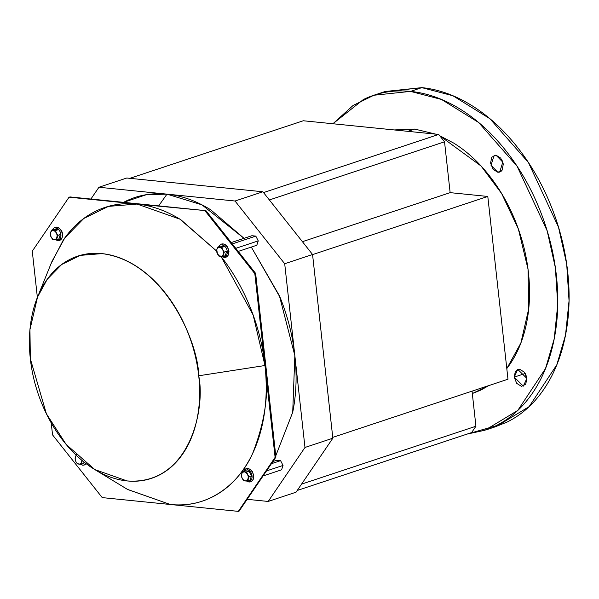 <?xml version="1.0" encoding="UTF-8"?>
<svg xmlns="http://www.w3.org/2000/svg" width="599" height="599" viewBox="0 0 599 599"><rect width="100%" height="100%" fill="white"/><g stroke="black" fill="none" stroke-linecap="round" stroke-linejoin="round"><path stroke-width="0.9" d="M394.187 129.946L414.688 129.085L407.919 131.331L414.688 129.085L394.277 129.953M486.493 429.738L496.346 426.466L529.112 406.646L556.838 364.761L565.523 335.081L569.05 300.825L566.691 264.009L558.493 227.133L528.43 162.539L489.93 118.737L452.859 95.728L421.831 87.634L410.525 91.392L441.553 99.479L478.623 122.488L517.132 166.29L547.187 230.885L555.385 267.76L557.744 304.577L554.217 338.832L545.532 368.512L517.806 410.397L485.04 430.217L467.138 434.073M166.979 194.143L158.653 205.884L166.979 194.143L146.291 194.712L123.551 202.342L125.655 201.271C138.451 195.027 152.221 192.646 166.979 194.143L98.932 187.262L90.906 199.04L98.932 187.262L126.793 178.015L262.886 191.77L312.558 254.493L332.842 438.213L296.056 492.198L268.195 501.445L304.981 447.46L294.843 355.604L279.389 295.704L251.303 247.08L280.025 297.261C287.707 316.235 292.641 335.68 294.843 355.604L284.705 263.747L235.033 201.017L166.979 194.143C181.737 195.633 196.352 200.875 210.826 209.882L244.025 238.327L201.975 204.858L166.979 194.143M275.772 455.802L292.709 412.292L294.843 355.604C297.044 375.521 296.333 394.397 292.716 412.232L275.772 455.802M525.608 374.128L526.783 377.669M514.197 377.13L525.248 373.462L514.197 377.13L517.768 369.403L526.888 378.418L523.324 386.145L514.197 377.13L515.387 371.26L519.595 369.209L524.365 372.174L526.888 378.418L525.697 384.288L521.489 386.34L516.727 383.382L514.197 377.13M497.859 172.295L501.281 171.157L497.859 172.295L491.023 165.317L494.13 155.351L495.965 155.156L502.801 162.134L499.693 172.1L497.859 172.295L493.097 169.33L490.566 163.085L491.757 157.215L495.965 155.156L500.734 158.121L503.257 164.366L502.067 170.236L497.859 172.295M503.16 163.669L501.969 160.068L503.153 163.617M383.704 91.984L421.831 87.634C438.663 89.341 455.337 95.323 471.847 105.589C488.357 115.854 503.452 129.624 517.132 146.897C530.804 164.163 542.02 183.623 550.781 205.262C559.541 226.909 565.171 249.094 567.68 271.811C570.188 294.536 569.387 316.07 565.261 336.406C561.136 356.749 554.008 374.353 543.885 389.215C533.754 404.078 521.392 415.07 506.799 422.198L494.557 427.057M332.924 123.753L353.058 105.484L373.851 95.256L410.525 91.392L421.831 87.634L385.157 91.505L375.633 94.664M467.003 434.118L495.5 425.949C510.086 418.828 522.448 407.829 532.578 392.966C542.701 378.104 549.83 360.501 553.955 340.157C558.081 319.821 558.889 298.287 556.381 275.562C553.873 252.845 548.235 230.66 539.474 209.021C530.714 187.375 519.498 167.915 505.826 150.648C492.146 133.375 477.051 119.605 460.541 109.34C444.031 99.075 427.357 93.092 410.525 91.392C393.693 89.685 377.984 92.396 363.391 99.524L332.902 123.753M435.758 134.146L414.688 129.085L435.847 134.154M439.711 135.726L453.705 143.086C466.584 151.098 478.354 161.835 489.024 175.305C499.686 188.775 508.439 203.952 515.267 220.836C522.103 237.721 526.499 255.017 528.453 272.74C530.407 290.463 529.778 307.265 526.566 323.131C523.346 338.997 517.791 352.721 509.884 364.319L506.799 368.58L520.883 342.972L528.722 308.792L528.019 269.108L518.367 229.005L501.677 193.597L481.117 166.065L439.733 135.756M488.717 385.614L480.967 390.039L472.319 393.543L488.672 385.629M269.37 199.954L444.533 141.813L450.141 192.646L487.796 196.45L507.974 379.219L332.752 437.382L507.974 379.219L487.796 196.45L312.573 254.612L487.796 196.45L450.141 192.646L302.413 241.682L450.141 192.646L444.533 141.813L269.37 199.954M263.538 192.586L438.693 134.446L444.533 141.813L438.693 134.446L303.296 120.758L438.693 134.446L263.538 192.586M301.552 484.134L475.928 426.248L471.608 432.59L297.231 490.469L471.608 432.59L475.928 426.248L472.057 391.147L475.928 426.248L301.552 484.134M247.155 499.319L268.195 501.445L296.056 492.198L332.842 438.213L304.981 447.46L332.842 438.213L312.558 254.493L284.705 263.747L312.558 254.493L262.886 191.77L235.033 201.017L284.705 263.747L304.981 447.46L268.195 501.445L247.155 499.319M98.932 187.262L126.793 178.015L262.886 191.77L235.033 201.017L98.932 187.262M129.878 178.33L303.296 120.758L129.878 178.33M217.557 254.081L218.852 255.638L220.612 256.417L218.942 256.125L222.85 256.522L220.612 256.417L222.236 255.975L223.292 254.433L224.303 252.149L223.487 252.194A4.702 3.25 71.6 0 1 223.292 254.433A4.702 3.25 71.6 0 1 220.612 256.417A4.702 3.25 71.6 0 1 217.43 253.841L217.302 253.587M225.217 255.736L226.669 251.363L224.303 252.149L222.85 256.522L225.217 255.736L222.85 256.522L223.487 252.194L222.783 249.865L221.36 248.061L217.931 246.99L216.92 249.266A4.702 3.25 71.6 0 1 219.601 247.282L217.976 247.724L217.003 249.027M227.246 251.37A6.072 4.193 71.6 0 1 223.532 256.821A1.176 0.816 95.8 0 0 224.4 257.413A6.941 4.792 -108.4 0 0 226.34 257.046A6.941 4.792 -108.4 0 0 228.391 249.783A6.941 4.792 -108.4 0 0 222.91 243.928A1.176 0.816 95.8 0 0 222.229 245.036A6.072 4.193 71.6 0 1 227.246 251.37L226.669 251.363L227.246 251.37A6.072 4.193 -108.4 0 0 222.229 245.036A1.176 0.816 -84.2 0 1 222.91 243.928A6.941 4.792 71.6 0 1 228.391 249.783A6.941 4.792 71.6 0 1 226.34 257.046A6.941 4.792 71.6 0 1 224.4 257.413A1.176 0.816 -84.2 0 1 223.532 256.821A6.072 4.193 -108.4 0 0 227.246 251.37M217.931 246.99L220.305 246.204L217.931 246.99L219.601 247.282A4.702 3.25 71.6 0 1 222.783 249.865L221.84 247.38L219.601 247.282L221.84 247.38L224.213 246.601L220.305 246.204M216.771 249.783L217.43 253.841A4.702 3.25 71.6 0 1 216.718 251.505L218.942 256.125M223.464 244.025A1.176 0.816 95.8 0 0 222.91 243.928A1.176 0.816 -84.2 0 1 223.172 243.905L225.703 244.939L227.627 247.058L228.998 251.213L228.459 254.755L227.695 255.99L225.845 257.256L224.161 257.435L221.742 256.499M220.971 244.295A6.941 4.792 71.6 0 1 222.91 243.928A6.941 4.792 -108.4 0 0 220.971 244.295M224.213 246.601L221.84 247.38L222.783 249.865L224.303 252.149L226.609 251.273M224.303 252.149L222.783 249.865A4.702 3.25 71.6 0 1 223.487 252.194L224.303 252.149M216.718 251.505A4.702 3.25 71.6 0 1 216.92 249.266L216.718 251.505M241.562 474.333L241.711 473.824A4.702 3.25 71.6 0 1 244.392 471.832L242.722 471.54L241.711 473.824L241.509 476.063L242.213 478.391L243.643 480.188L245.403 480.967L243.733 480.675L247.642 481.072L245.403 480.967L247.028 480.533L249.094 476.699L248.278 476.744A4.702 3.25 71.6 0 1 248.076 478.983A4.702 3.25 71.6 0 1 245.403 480.967A4.702 3.25 71.6 0 1 242.213 478.391L242.093 478.137M250.008 480.286L251.46 475.913L249.094 476.699L247.642 481.072L250.008 480.286L247.642 481.072L248.278 476.744L247.574 474.415L246.152 472.618L244.392 471.832L242.767 472.274L241.794 473.577M252.037 475.92A6.072 4.193 71.6 0 1 248.315 481.371A1.176 0.816 95.8 0 0 249.191 481.963A6.941 4.792 -108.4 0 0 251.131 481.596A6.941 4.792 -108.4 0 0 253.182 474.333A6.941 4.792 -108.4 0 0 247.701 468.485A1.176 0.816 95.8 0 0 247.02 469.586A6.072 4.193 71.6 0 1 252.037 475.92L251.46 475.913L252.037 475.92A6.072 4.193 -108.4 0 0 247.02 469.586A1.176 0.816 -84.2 0 1 247.701 468.485A6.941 4.792 71.6 0 1 253.182 474.333A6.941 4.792 71.6 0 1 251.131 481.596A6.941 4.792 71.6 0 1 249.191 481.963A1.176 0.816 -84.2 0 1 248.315 481.371A6.072 4.193 -108.4 0 0 252.037 475.92M242.722 471.54L245.096 470.754L242.722 471.54L244.392 471.832A4.702 3.25 71.6 0 1 247.574 474.415L246.631 471.937L244.392 471.832L246.631 471.937L249.004 471.151L245.096 470.754M248.256 468.575A1.176 0.816 95.8 0 0 247.701 468.485A1.176 0.816 -84.2 0 1 247.964 468.455L250.494 469.489L252.419 471.608L253.789 475.763L253.25 479.305L252.486 480.54L250.637 481.813L248.952 481.993L246.533 481.049M245.762 468.845A6.941 4.792 71.6 0 1 247.701 468.485A6.941 4.792 -108.4 0 0 245.762 468.845M247.574 474.415L249.094 476.699L251.46 475.913L249.004 471.151L246.631 471.937L247.574 474.415A4.702 3.25 71.6 0 1 248.278 476.744L249.094 476.699L247.574 474.415M241.277 475.913L242.213 478.391A4.702 3.25 71.6 0 1 241.509 476.063L241.509 476.063A4.702 3.25 71.6 0 1 241.711 473.824L241.277 475.913M242.213 478.391L243.733 480.675M75.998 461.814L77.293 463.371L79.053 464.158L81.299 464.255L79.053 464.158L80.678 463.716L82.34 460.683L81.734 462.166A4.702 3.25 71.6 0 1 79.053 464.158A4.702 3.25 71.6 0 1 75.871 461.574L75.744 461.327M81.966 460.369A4.702 3.25 71.6 0 1 81.734 462.166L81.299 464.255L83.665 463.476L81.299 464.255L81.936 459.927M81.973 464.562A1.176 0.816 95.8 0 0 82.849 465.146A6.941 4.792 -108.4 0 0 84.788 464.787A6.941 4.792 71.6 0 1 82.849 465.146A1.176 0.816 -84.2 0 1 81.973 464.562M76.38 454.723L75.362 457.007A4.702 3.25 71.6 0 1 76.44 455.442L75.362 457.007L75.167 459.246L75.871 461.574A4.702 3.25 71.6 0 1 75.167 459.246L75.871 461.574L77.391 463.866M83.665 463.476L84.032 462.054M75.167 459.246A4.702 3.25 71.6 0 1 75.362 457.007L75.167 459.246M51.207 237.264L52.502 238.821L54.262 239.607L52.6 239.315L56.508 239.705L54.262 239.607L55.887 239.166L57.953 235.34L57.145 235.377A4.702 3.25 71.6 0 1 56.942 237.616A4.702 3.25 71.6 0 1 54.262 239.607A4.702 3.25 71.6 0 1 51.08 237.024L50.952 236.777M58.874 238.919L60.319 234.553L57.953 235.34L56.508 239.705L58.874 238.919L56.508 239.705L57.145 235.377L56.441 233.048L55.011 231.251L51.589 230.173L50.571 232.457A4.702 3.25 71.6 0 1 53.251 230.465L51.626 230.907L50.66 232.217M60.896 234.561A6.072 4.193 71.6 0 1 57.182 240.012A1.176 0.816 95.8 0 0 58.058 240.596A6.941 4.792 -108.4 0 0 59.997 240.236A6.941 4.792 -108.4 0 0 62.049 232.974A6.941 4.792 -108.4 0 0 56.568 227.118A1.176 0.816 95.8 0 0 55.879 228.226A6.072 4.193 71.6 0 1 60.896 234.561L60.319 234.553L60.896 234.561A6.072 4.193 -108.4 0 0 55.879 228.226A1.176 0.816 -84.2 0 1 56.568 227.118A6.941 4.792 71.6 0 1 62.049 232.974A6.941 4.792 71.6 0 1 59.997 240.236A6.941 4.792 71.6 0 1 58.058 240.596A1.176 0.816 -84.2 0 1 57.182 240.012A6.072 4.193 -108.4 0 0 60.896 234.561M51.589 230.173L53.955 229.387L51.589 230.173L53.251 230.465A4.702 3.25 71.6 0 1 56.441 233.048L55.497 230.57L53.251 230.465L55.497 230.57L57.863 229.784L53.955 229.387M50.421 232.966L51.08 237.024A4.702 3.25 71.6 0 1 50.376 234.696L51.08 237.024L52.6 239.315M57.115 227.216A1.176 0.816 95.8 0 0 56.568 227.118A1.176 0.816 -84.2 0 1 56.823 227.088M54.629 227.478A6.941 4.792 71.6 0 1 56.568 227.118A6.941 4.792 -108.4 0 0 54.629 227.478M57.863 229.784L55.497 230.57L56.441 233.048L57.953 235.34L60.267 234.456M57.953 235.34L56.441 233.048A4.702 3.25 71.6 0 1 57.145 235.377L57.953 235.34M50.376 234.696A4.702 3.25 71.6 0 1 50.571 232.457L50.376 234.696M255.631 273.391L275.914 457.112L275.106 457.374L238.32 511.366L275.106 457.374L238.32 511.366L102.219 497.604L170.273 504.485C208.115 508.903 239.143 483.932 252.658 453.398C265.23 421.075 269.333 391.776 264.968 365.517L253.152 315.029L221.001 256.454L253.152 315.029L264.968 365.517L198.718 375.783C205.771 409.372 189.217 485.677 127.07 480.93L94.807 469.579L66.16 444.451L46.393 413.767L30.332 358.764L29.95 329.63L37.542 297.059L47.291 279.216L61.645 264.526L80.303 255.369L101.98 253.617C164.463 261.464 198.434 342.875 198.718 375.783L264.968 365.517C267.161 385.442 266.458 404.318 262.841 422.145C259.225 439.98 252.98 455.412 244.1 468.44C235.22 481.469 224.385 491.113 211.597 497.357C198.801 503.602 185.031 505.975 170.273 504.485L127.437 489.376L170.273 504.485L238.32 511.366L275.106 457.374L254.822 273.661L264.968 365.517C267.161 385.442 266.458 404.318 262.841 422.145C259.225 439.98 252.98 455.412 244.1 468.44C235.22 481.469 224.385 491.113 211.597 497.357C198.801 503.602 185.031 505.975 170.273 504.485L102.219 497.604L170.273 504.485C208.115 508.903 239.143 483.932 252.658 453.398C265.23 421.075 269.333 391.776 264.968 365.517L198.718 375.783C197.056 360.71 193.32 345.997 187.509 331.636C181.699 317.283 174.257 304.382 165.189 292.926C156.114 281.47 146.104 272.335 135.149 265.522C124.203 258.716 113.144 254.747 101.972 253.617C90.808 252.486 80.386 254.283 70.712 259.008C61.031 263.732 52.832 271.025 46.116 280.886C39.399 290.747 34.675 302.42 31.934 315.913C29.201 329.405 28.662 343.691 30.332 358.764C31.994 373.836 35.73 388.549 41.541 402.902C47.351 417.256 54.786 430.164 63.861 441.62C72.936 453.076 82.947 462.211 93.893 469.017C104.847 475.831 115.907 479.799 127.07 480.93C138.234 482.053 148.657 480.256 158.338 475.531C168.012 470.807 176.211 463.514 182.935 453.653C189.651 443.799 194.376 432.119 197.116 418.626C199.849 405.134 200.38 390.855 198.718 375.783C197.056 360.71 193.32 345.997 187.509 331.636C181.699 317.283 174.257 304.382 165.189 292.926C156.114 281.47 146.104 272.335 135.149 265.522C124.203 258.716 113.144 254.747 101.972 253.617C90.808 252.486 80.386 254.283 70.712 259.008C61.031 263.732 52.832 271.025 46.116 280.886C39.399 290.747 34.675 302.42 31.934 315.913C29.201 329.405 28.662 343.691 30.332 358.764C31.994 373.836 35.73 388.549 41.541 402.902C47.351 417.256 54.786 430.164 63.861 441.62C72.936 453.076 82.947 462.211 93.893 469.017C104.847 475.831 115.907 479.799 127.07 480.93C138.234 482.053 148.657 480.256 158.338 475.531C168.012 470.807 176.211 463.514 182.935 453.653C189.651 443.799 194.376 432.119 197.116 418.626C199.849 405.134 200.38 390.855 198.718 375.783C205.771 409.372 189.217 485.677 127.07 480.93L94.807 469.579L66.16 444.451L46.393 413.767L30.332 358.764L29.95 329.63L37.542 297.059L47.291 279.216L61.645 264.526L80.303 255.369L101.98 253.617C164.463 261.464 198.434 342.875 198.718 375.783L264.968 365.517L254.822 273.661L275.106 457.374L275.914 457.112L239.128 511.097L238.32 511.366L239.128 511.097L238.32 511.366L239.128 511.097L275.914 457.112L239.128 511.097L275.914 457.112L275.106 457.374L275.914 457.112L255.631 273.391L254.822 273.661L205.15 210.938L254.822 273.661L205.15 210.938L254.822 273.661L255.631 273.391L275.914 457.112L255.631 273.391L254.822 273.661L255.631 273.391L205.959 210.668L137.104 204.057L108.464 206.378L83.793 218.478L64.819 237.893L51.941 261.478L38.239 295.337L51.941 261.478L64.819 237.893L83.793 218.478L108.464 206.378L137.104 204.057L69.057 197.176L205.959 210.668L255.631 273.391L205.959 210.668L205.15 210.938L205.959 210.668L255.631 273.391M216.524 250.988L179.94 219.174L137.104 204.057C151.861 205.547 166.477 210.796 180.95 219.796L216.531 250.981L179.94 219.174L137.104 204.057C151.861 205.547 166.477 210.796 180.95 219.796L216.531 250.981M127.632 489.488L170.273 504.485L127.632 489.488L94.807 469.579L127.632 489.488M69.866 196.914L205.959 210.668L69.057 197.176L32.271 251.168L69.057 197.176L32.271 251.168L37.378 297.426L32.271 251.168L37.378 297.426L32.271 251.168L69.057 197.176L205.959 210.668L69.866 196.914M51.229 422.916L52.547 434.881L102.219 497.604L52.547 434.881L51.229 422.916L52.547 434.881L102.219 497.604L52.547 434.881L51.229 422.916M247.821 462.563L248.353 461.664L247.821 462.563M166.762 212.196L164.381 211.185L166.762 212.196M247.537 463.049L247.911 462.435L247.537 463.049M164.283 211.118L161.363 209.964L164.283 211.118M51.02 263.762L63.277 240.102C72.157 227.073 82.991 217.43 95.78 211.185C108.569 204.94 122.346 202.567 137.104 204.057C122.346 202.567 108.569 204.94 95.78 211.185C82.991 217.43 72.157 227.073 63.277 240.102L51.02 263.762M220.649 256.005C232.637 271.145 242.468 288.201 250.15 307.182C257.825 326.148 262.766 345.601 264.968 365.517C262.766 345.601 257.825 326.148 250.15 307.182C242.468 288.201 232.637 271.145 220.649 256.005M263.073 475.95L281.59 469.803L283.042 465.43L281.59 469.803L263.073 475.95M271.422 463.708L280.587 460.661L283.042 465.43L266.503 470.919L283.042 465.43L280.587 460.661L276.671 460.272L280.587 460.661L271.422 463.708M272.912 461.522L276.671 460.272L272.912 461.522M238.23 251.415L256.799 245.253L258.251 240.88L256.799 245.253L238.23 251.415M232.292 243.913L255.795 236.111L258.251 240.88L235.789 248.338L258.251 240.88L255.795 236.111L251.887 235.721L255.795 236.111L232.292 243.913M231.229 242.573L251.887 235.721L231.229 242.573M494.13 155.351L494.512 155.223M517.768 369.403L518.142 369.276M218.807 246.698L219.593 245.38L221.473 244.085L223.157 243.905M243.598 471.248L244.385 469.93L246.264 468.635L247.949 468.455M80.184 464.232L82.602 465.176L84.287 464.996L86.159 463.701M55.393 239.682L57.811 240.626L59.496 240.446L61.345 239.181L62.116 237.945L62.648 234.396L62.214 232.262L61.278 230.248L57.886 227.335L55.123 227.268L53.251 228.571L52.457 229.881"/></g></svg>
